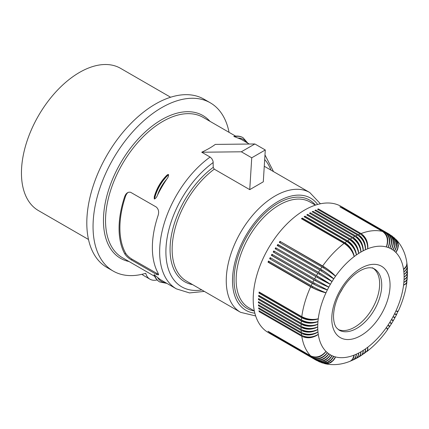 <?xml version="1.0" encoding="UTF-8"?>
<svg xmlns="http://www.w3.org/2000/svg" width="429" height="429" viewBox="0 0 429 429"><rect width="100%" height="100%" fill="white"/><g stroke="black" fill="none" stroke-linecap="round" stroke-linejoin="round"><path stroke-width="0.64" d="M395.897 239.382L397.806 242.16L398.402 245.474L397.726 249.045L395.854 252.45A10.596 8.462 -39.8 0 0 398.069 244.986M201.737 152.231L241.334 151.791L251.743 157.802L249.742 189.639L214.275 169.16L213.234 167.348L213.063 161.213L211.803 158.617L210.113 157.062L201.737 152.231C207.304 149.608 211.819 147.002 215.288 144.407L254.885 143.972L241.334 151.791M251.743 157.802L265.288 149.978L263.293 181.816L249.742 189.639M406.88 262.982L407.25 266.093L406.912 268.028L405.62 270.259L403.866 271.927A10.596 6.43 -2.7 0 0 406.869 268.152M406.949 263.352L406.317 266.57L403.571 269.509A10.596 6.725 -5.5 0 0 406.563 265.417M406.896 281.81L406.88 282.153C405.593 291.704 402.756 301.276 398.369 310.875L397.527 311.218L395.854 311.073A10.596 0.906 26.5 0 0 397.844 311.481A10.596 10.596 0 0 0 397.983 311.186A10.596 10.596 0 0 0 398.005 311.143M131.199 259.84C128.319 258.065 126.19 256.092 124.801 253.92A80.947 46.734 -60 0 1 119.064 228.394A80.947 46.734 -60 0 1 124.801 196.241L125.858 194.208L127.209 192.884L128.823 192.171L130.518 192.246L156.177 206.966C158.558 209.03 159.202 211.862 158.103 215.465A80.947 46.734 -60 0 0 152.365 247.619A80.947 46.734 -60 0 0 158.103 273.15L158.505 274.887L156.794 274.592L131.199 259.84L132.17 259.282L158.596 274.378M154.274 198.895L154.483 199.018C155.813 198.284 156.816 196.991 157.497 195.147A80.947 46.734 -60 0 1 166.725 179.161C167.986 177.649 168.597 176.131 168.57 174.619L167.83 174.539L166.661 175.429C160.644 181.526 156.505 188.701 154.231 196.959L154.274 198.895A29.435 16.994 -60 0 1 168.361 174.496M246.562 142.444A28.11 16.227 120 0 0 237.913 138.063A80.947 46.734 -60 0 1 242.793 140.267L249.308 144.031M237.913 138.063L233.869 136.411C237.226 135.714 240.213 136.1 242.825 137.57A29.435 16.994 120 0 0 233.987 136.61M157.1 279.939A23.547 13.594 -60 0 1 149.957 279.188A23.547 13.594 -60 0 1 145.721 273.305A97.136 56.081 -60 0 1 113.165 271.058A97.136 56.081 -60 0 1 113.165 158.896A97.136 56.081 -60 0 1 210.301 102.815A97.136 56.081 -60 0 1 229.054 132.336M149.957 279.188L143.715 275.584A23.547 13.594 -60 0 1 142.037 274.287M113.165 271.058L106.923 267.455A97.136 56.081 -60 0 1 106.923 155.293A97.136 56.081 -60 0 1 204.054 99.212L210.301 102.815M170.613 97.238L120.581 68.35A82.121 47.415 120 0 0 57.298 90.353A82.121 47.415 120 0 0 21.45 173A82.121 47.415 120 0 0 38.46 210.591L88.492 239.479M397.956 311.25L396.761 314.162L394.476 313.942A10.596 0.45 28.3 0 0 396.321 314.634A10.596 10.596 0 0 0 396.519 314.237M398.069 311.524L395.854 311.073A61.074 35.264 -60 0 1 394.476 313.942A61.074 35.264 -60 0 1 393.012 316.774A61.074 35.264 -60 0 1 391.452 319.567A61.074 35.264 -60 0 1 389.816 322.308A61.074 35.264 -60 0 1 388.095 325A10.596 0.45 31.7 0 1 389.612 326.244A10.596 10.596 0 0 1 389.376 326.614M124.801 253.92L125.729 253.383A79.767 46.053 -60 0 1 125.729 195.704L124.801 196.241M128.04 192.417L126.796 193.667L125.729 195.704M125.729 253.383C127.134 255.539 129.279 257.502 132.17 259.282M210.113 157.062A80.947 46.734 -60 0 0 159.652 251.823A80.947 46.734 -60 0 0 176.416 288.883L161.846 280.469A80.947 46.734 -60 0 1 157.497 277.349L154.043 274.673C155.121 277.928 156.944 280.319 159.524 281.848A29.435 16.994 120 0 0 159.631 281.907M406.88 282.153L405.829 283.918L403.571 285.108A10.596 4.714 9.4 0 0 406.461 282.818M407.25 266.012L407.464 268.924L407.121 270.769L405.807 272.876L404.043 274.426A10.596 6.119 -0 0 0 407.041 270.962M407.464 269.09L407.196 273.589L405.877 275.568L404.102 277A10.596 5.792 2.5 0 0 407.089 273.841M396.224 239.698C401.941 245.86 405.475 253.485 406.831 262.575L406.853 264.162L406.258 266.178L403.571 269.509A61.074 35.264 -60 0 1 403.866 271.927A61.074 35.264 -60 0 1 404.043 274.426A61.074 35.264 -60 0 1 404.102 277A61.074 35.264 -60 0 1 404.043 279.644A10.596 5.443 4.9 0 0 407.003 276.78M407.459 275.38L406.96 279.456L405.641 281.161L403.866 282.352A10.596 5.084 7.2 0 0 406.794 279.778M318.758 361.545L322.034 362.419L325.874 361.695L329.381 359.33L332.019 355.679L329.134 359.218L325.906 361.288L322.42 362.14L319.085 361.674L273.809 335.757A72.85 42.058 -60 0 1 273.498 335.58A72.85 42.058 -60 0 1 273.193 335.403L315.862 360.033A72.85 42.058 -60 0 1 314.602 359.234C320.013 361.545 324.753 359.743 328.823 353.828C324.399 359.497 319.466 361.159 314.023 358.821A72.85 42.058 -60 0 1 312.838 357.904L270.168 333.269A72.85 42.058 -60 0 1 269.621 332.802L312.285 357.437A72.85 42.058 -60 0 1 311.175 356.408L268.506 331.773A72.85 42.058 -60 0 1 267.996 331.252L310.66 355.888A72.85 42.058 -60 0 1 301.785 336.261L259.116 311.631A72.85 42.058 -60 0 1 258.982 310.714L301.646 335.344A72.85 42.058 -60 0 1 301.41 333.397L258.741 308.762A72.85 42.058 -60 0 1 258.649 307.813L301.319 332.448A72.85 42.058 -60 0 1 301.174 330.427L258.51 305.797A72.85 42.058 -60 0 1 258.462 304.815L301.131 329.451A72.85 42.058 -60 0 1 301.083 327.37L258.414 302.735A72.85 42.058 -60 0 1 258.414 301.726L301.083 326.362A72.85 42.058 -60 0 1 301.131 324.227C306.687 326.866 312.237 326.86 317.792 324.222C312.264 326.233 306.73 325.89 301.174 323.198A72.85 42.058 -60 0 1 301.319 321.015L258.649 296.38A72.85 42.058 -60 0 1 258.741 295.324L301.41 319.959A72.85 42.058 -60 0 1 301.646 317.733L258.982 293.098A72.85 42.058 -60 0 1 259.116 292.026L301.785 316.661A72.85 42.058 -60 0 1 310.66 286.781L267.996 262.146A72.85 42.058 -60 0 1 268.506 261.036L311.175 285.671A72.85 42.058 -60 0 1 312.285 283.36L269.621 258.725A72.85 42.058 -60 0 1 270.168 257.625L312.838 282.261A72.85 42.058 -60 0 1 314.023 279.971L271.353 255.335A72.85 42.058 -60 0 1 271.938 254.252L314.602 278.888A72.85 42.058 -60 0 1 315.862 276.635L273.193 252A72.85 42.058 -60 0 1 273.809 250.933L316.479 275.563A72.85 42.058 -60 0 1 317.803 273.348L332.019 281.558C328.346 278.571 323.82 275.488 318.447 272.302A72.85 42.058 -60 0 1 319.836 270.131L277.166 245.501A72.85 42.058 -60 0 1 277.847 244.471L320.517 269.106A72.85 42.058 -60 0 1 321.964 266.988L279.295 242.353A72.85 42.058 -60 0 1 279.998 241.355L322.667 265.991A72.85 42.058 -60 0 1 344.101 243.361L301.437 218.726A72.85 42.058 -60 0 1 302.295 218.071L344.964 242.707A72.85 42.058 -60 0 1 346.771 241.388L304.107 216.752A72.85 42.058 -60 0 1 304.971 216.146L347.64 240.782A72.85 42.058 -60 0 1 349.458 239.564L306.794 214.929A72.85 42.058 -60 0 1 307.663 214.377L350.332 239.012A72.85 42.058 -60 0 1 352.155 237.902L309.486 213.267A72.85 42.058 -60 0 1 310.36 212.763L353.029 237.398A72.85 42.058 -60 0 1 354.853 236.4C359.91 239.891 362.687 244.702 363.175 250.831C363.213 244.428 360.73 239.468 355.721 235.95L313.057 211.315L312.977 212.221M356.134 237.258L356.467 237.446A10.596 6.119 120 0 0 356.413 237.473M353.029 237.398C358.059 240.905 360.692 245.796 360.918 252.07A61.074 35.264 -60 0 1 363.175 250.831A10.596 6.725 -114.5 0 0 356.467 237.446M319.836 270.131L333.741 278.871A10.596 1.351 -144.8 0 0 321.841 270.088L278.341 244.975A10.596 6.119 120 0 0 277.767 245.844M301.785 316.661C307.33 319.417 312.821 320.12 318.264 318.758A10.596 5.443 -175.1 0 1 303.319 317.83L259.818 292.717A10.596 6.119 -60 0 1 259.845 292.444M279.998 241.355L323.959 267.02A10.596 6.119 120 0 0 323.638 267.465A10.596 6.119 120 0 0 323.386 267.83M322.667 265.991C327.997 269.235 332.287 272.651 335.532 276.244A10.596 1.796 -143 0 0 323.959 267.02M318.447 272.302L276.314 248.118L319.809 273.23A10.596 6.119 120 0 0 319.514 273.697A10.596 6.119 120 0 0 319.23 274.174M316.479 275.563L330.378 284.304A61.074 35.264 -60 0 1 332.019 281.558A10.596 0.906 -146.5 0 0 319.809 273.23M312.838 357.904C318.264 360.226 323.101 358.488 327.354 352.692A10.596 8.639 125.2 0 1 319.315 358.269M407.496 269.45L406.601 272.217L404.043 274.426M265.288 149.978L254.885 143.972M352.97 360.022L354.236 359.298L355.416 357.888L356.402 354.134A10.596 6.43 62.7 0 1 354.633 358.617M353.314 359.877L355.914 358.558L357.025 357.529L358.043 355.759L358.655 353.04A10.596 6.119 60 0 1 357.159 357.368M407.534 272.217L407.142 276.49L406.107 278.04L404.043 279.644A61.074 35.264 -60 0 1 403.866 282.352A61.074 35.264 -60 0 1 403.571 285.108A61.074 35.264 -60 0 1 395.854 311.073M407.55 272.571L406.654 274.989L404.102 277M350.166 361.213L353.046 359.979L354.552 358.724L355.834 356.483L356.402 354.134A61.074 35.264 -60 0 1 354.161 355.089A10.596 6.725 65.5 0 1 352.112 359.727M389.548 326.351L388.095 325A61.074 35.264 -60 0 1 386.298 327.622A10.596 0.906 33.5 0 1 387.644 329.14A10.596 10.596 0 0 1 387.462 329.408A10.596 10.596 0 0 1 387.435 329.451M389.784 326.389L391.328 323.911L389.816 322.308L391.688 323.391L393.152 320.94L391.452 319.567L393.49 320.345L394.884 317.857L393.012 316.774L395.157 317.283L396.53 314.709L394.476 313.942M355.721 235.95A72.85 42.058 -60 0 1 357.539 235.065C362.575 238.572 365.202 243.463 365.433 249.732A10.596 6.998 -111.5 0 0 359.25 236.266M314.023 358.821L271.353 334.186A72.85 42.058 -60 0 0 271.938 334.599L271.97 334.545M391.462 235.618L393.854 238.02L395.152 241.704L394.857 245.924L393.012 250.037A10.596 8.607 -49.7 0 0 394.782 241.683M301.319 321.015C306.874 323.68 312.425 323.847 317.969 321.519A10.596 5.792 -177.5 0 1 302.992 321.058A10.596 6.119 -60 0 1 303.008 320.758M310.66 355.888C316.135 358.258 321.241 356.767 325.981 351.415A10.596 8.607 130.3 0 1 317.331 356.869M366.479 351.818L366.763 351.63C374.394 345.742 381.268 338.497 387.387 329.896L387.344 329.177L386.298 327.622A61.074 35.264 -60 0 1 367.674 347.286A10.596 4.714 50.6 0 1 367.133 350.933M301.174 323.198L258.51 298.563A72.85 42.058 -60 0 0 258.462 299.598L259.304 299.11A10.596 6.119 -60 0 1 259.304 299.024M391.849 235.88L394.793 238.562L396.337 242.181L396.214 246.981L394.476 251.174A10.596 8.548 -44.7 0 0 396.487 243.27M363.175 250.831A61.074 35.264 -60 0 1 365.433 249.732C365.733 243.222 363.39 238.202 358.408 234.668L315.744 210.033L315.637 210.87M268.297 332.577L273.498 335.58L268.297 332.577A72.85 42.058 -60 0 1 268.297 248.461A72.85 42.058 -60 0 1 341.146 206.403L346.348 209.406A72.85 42.058 -60 0 1 346.653 209.588M314.602 359.234L271.938 334.599M301.131 324.227L258.462 299.598M317.803 273.348L275.134 248.718A72.85 42.058 -60 0 1 275.783 247.667M354.853 236.4L312.183 211.765A72.85 42.058 -60 0 1 313.057 211.315M357.539 235.065L314.875 210.43A72.85 42.058 -60 0 1 315.744 210.033M358.408 234.668A72.85 42.058 -60 0 1 360.221 233.902L317.551 209.266A72.85 42.058 -60 0 1 318.415 208.923L318.286 209.69M360.221 233.902C365.224 237.419 367.712 242.38 367.674 248.782C368.232 242.176 366.034 237.098 361.079 233.558L318.415 208.923M361.079 233.558A72.85 42.058 -60 0 1 382.512 231.435L339.848 206.805A72.85 42.058 -60 0 1 340.551 206.987L340.465 207.159M382.512 231.435C387.301 234.995 388.567 240.16 386.298 246.938C388.996 240.272 387.966 235.167 383.22 231.622L340.551 206.987M383.22 231.622A72.85 42.058 -60 0 1 384.668 232.068L341.999 207.432A72.85 42.058 -60 0 1 342.68 207.679L342.615 207.792M384.668 232.068C389.435 235.623 390.578 240.76 388.095 247.49C390.991 240.91 390.074 235.848 385.344 232.309L342.68 207.679M385.344 232.309A72.85 42.058 -60 0 1 386.733 232.877L344.069 208.242A72.85 42.058 -60 0 1 344.712 208.542L344.68 208.601M386.733 232.877C391.479 236.422 392.508 241.527 389.816 248.193C392.9 241.709 392.09 236.706 387.382 233.178L344.712 208.542M387.382 233.178A72.85 42.058 -60 0 1 388.706 233.864L346.037 209.229A72.85 42.058 -60 0 1 346.348 209.406L341.146 206.403M407.298 266.377L407.089 268.168L406.419 269.53L403.866 271.927M407.464 275.729L406.579 277.831L404.043 279.644M407.25 278.582L406.381 280.743L403.866 282.352M407.239 278.925L406.494 282.765L405.335 284.046L403.571 285.108M372.334 267.739L374.415 268.94A35.323 20.394 -60 0 1 381.73 285.113A35.323 20.394 -60 0 1 366.312 320.656A35.323 20.394 -60 0 1 339.092 330.121L336.62 327.928C334.668 325.557 333.628 321.696 333.505 316.355C333.816 304.842 338.309 293.468 346.986 282.228C356.794 270.238 368.506 265.267 374.415 268.94M338.197 329.515A35.323 20.394 120 0 0 372.334 308.526A35.323 20.394 120 0 0 373.439 268.463M339.634 293.554A36.792 21.241 120 0 0 343.012 287.693M393.768 237.403L396.026 240.213L396.852 243.516L396.262 247.678L394.476 251.174A61.074 35.264 -60 0 1 395.854 252.45A61.074 35.264 -60 0 1 403.571 269.509M394.122 237.693L396.702 240.433L397.999 244.117L397.699 248.337L395.854 252.45M388.706 233.864C393.431 237.403 394.348 242.46 391.452 249.04C394.723 242.68 394.015 237.736 389.323 234.218L392.744 236.862L394.642 240.9L394.632 245.769L393.012 250.037A61.074 35.264 -60 0 1 394.476 251.174M389.323 234.218L388.717 233.869M365.433 249.732A61.074 35.264 -60 0 1 367.674 248.782A61.074 35.264 -60 0 1 386.298 246.938A61.074 35.264 -60 0 1 388.095 247.49A61.074 35.264 -60 0 1 389.816 248.193A61.074 35.264 -60 0 1 391.452 249.04A10.596 8.639 -54.8 0 0 392.948 240.229M389.816 248.193A10.596 8.65 -60 0 0 390.985 238.91M388.095 247.49A10.596 8.639 -65.2 0 0 388.905 237.741M386.298 246.938A10.596 8.607 -70.3 0 0 386.701 236.722M367.674 248.782A10.596 7.255 -108.4 0 0 362.301 235.446M310.36 212.763L310.317 213.744M352.627 238.186L353.818 238.873A10.596 6.43 -117.3 0 1 360.918 252.07C360.162 246.101 357.239 241.377 352.155 237.902M350.332 239.012C355.389 242.503 358.167 247.313 358.655 253.442A10.596 6.119 -120 0 0 351.163 240.46L307.663 215.347L307.663 214.377M304.971 216.146L305.019 217.09L348.52 242.208A10.596 6.119 120 0 0 348.262 242.374M347.64 240.782C352.724 244.257 355.646 248.981 356.402 254.944A10.596 5.792 -122.5 0 0 348.52 242.208M349.458 239.564C354.569 243.023 357.636 247.651 358.655 253.442A61.074 35.264 -60 0 1 360.918 252.07M346.771 241.388C351.909 244.83 355.121 249.351 356.402 254.944A61.074 35.264 -60 0 1 358.655 253.442M344.964 242.707C350.075 246.166 353.142 250.793 354.161 256.58A10.596 5.443 -124.9 0 0 345.887 244.101A10.596 6.119 120 0 0 345.576 244.326M302.295 218.071L302.386 218.988L345.887 244.101M344.101 243.361C349.265 246.782 352.617 251.19 354.161 256.58A61.074 35.264 -60 0 1 356.402 254.944M277.847 244.471L278.341 244.975M320.517 269.106C325.863 272.324 330.271 275.579 333.741 278.871A61.074 35.264 -60 0 1 335.532 276.244A61.074 35.264 -60 0 1 354.161 256.58M321.964 266.988C327.332 270.173 331.858 273.262 335.532 276.244M279.896 242.701A10.596 6.119 -60 0 1 280.459 241.908M275.729 249.061A10.596 6.119 -60 0 1 276.314 248.118M273.809 250.933L317.873 276.442A10.596 0.45 -148.3 0 1 330.378 284.304A10.596 0.45 -151.7 0 1 317.321 277.402A10.596 6.119 -60 0 1 317.589 276.919A10.596 6.119 -60 0 1 317.873 276.442M274.372 251.33A10.596 6.119 120 0 0 273.82 252.29L317.321 277.402M273.193 252L273.82 252.29M315.862 276.635L330.378 284.304A61.074 35.264 -60 0 0 328.823 287.098L271.938 254.252M314.602 278.888L328.823 287.098A10.596 0.906 -153.5 0 1 315.508 280.684A10.596 6.119 -60 0 1 315.76 280.196A10.596 6.119 -60 0 1 316.034 279.708M312.838 282.261L327.354 289.929A10.596 1.351 -155.2 0 1 313.803 284.014L269.621 258.725M314.023 279.971C319.466 283.033 324.399 285.403 328.823 287.098A61.074 35.264 -60 0 0 327.354 289.929C322.769 288.572 317.744 286.384 312.285 283.36M271.353 255.335L272.007 255.571A10.596 6.119 -60 0 1 272.533 254.595M272.007 255.571L315.508 280.684M270.763 257.968A10.596 6.119 120 0 0 270.302 258.901M311.175 285.671C316.618 288.728 321.557 291.103 325.981 292.793A10.596 1.796 -157 0 1 312.199 287.382L268.704 262.269A10.596 6.119 120 0 1 269.106 261.384M267.996 262.146L268.704 262.269M310.66 286.781C316.135 289.773 321.241 291.779 325.981 292.793A61.074 35.264 -60 0 1 327.354 289.929M301.41 319.959C306.96 322.688 312.478 323.209 317.969 321.519A61.074 35.264 -60 0 1 318.264 318.758A61.074 35.264 -60 0 1 325.981 292.793M301.646 317.733C307.202 320.431 312.736 320.769 318.264 318.758M258.982 293.098L259.818 292.717M258.649 296.38L259.491 295.946L302.992 321.058M301.083 326.362C306.638 329.027 312.183 329.193 317.728 326.866A61.074 35.264 -60 0 1 317.792 324.222A10.596 6.119 180 0 1 302.804 324.222L259.304 299.11M301.566 326.625L302.756 327.316A10.596 6.119 -60 0 1 302.751 327.171M258.414 302.735L259.245 302.209M301.083 327.37C306.638 329.976 312.183 329.81 317.728 326.866A10.596 6.43 177.3 0 1 302.756 327.316M301.131 329.451C306.687 332.084 312.237 332.084 317.792 329.445A10.596 6.725 174.5 0 1 302.847 330.325A10.596 6.119 -60 0 1 302.842 330.266M301.319 332.448C306.874 335.049 312.425 334.883 317.969 331.944A10.596 6.998 171.5 0 1 303.217 333.322M301.174 330.427C306.73 333.006 312.264 332.673 317.792 329.445A61.074 35.264 -60 0 1 317.728 326.866M258.51 305.797L259.255 305.271M302.515 330.132L302.847 330.325M301.41 333.397C306.96 335.945 312.478 335.462 317.969 331.944A61.074 35.264 -60 0 1 317.792 329.445M258.741 308.762L259.411 308.253M301.646 335.344C307.202 337.923 312.736 337.596 318.264 334.363A10.596 7.255 168.4 0 1 304.027 336.374M259.116 311.631L259.717 311.138M301.785 336.261C307.33 338.787 312.821 338.149 318.264 334.363A61.074 35.264 -60 0 1 317.969 331.944M312.285 357.437C317.744 359.792 322.769 358.21 327.354 352.692A61.074 35.264 -60 0 1 325.981 351.415A61.074 35.264 -60 0 1 318.264 334.363M311.175 356.408C316.618 358.746 321.557 357.084 325.981 351.415M315.862 360.033C321.289 362.36 326.126 360.623 330.378 354.826A61.074 35.264 -60 0 1 328.823 353.828A10.596 8.65 120 0 1 321.369 359.486M316.479 360.392C321.868 362.693 326.501 360.843 330.378 354.826A10.596 8.639 114.8 0 1 323.493 360.526M319.181 361.749L322.973 362.961L327.359 362.307L330.974 359.979L333.741 356.381A10.596 8.548 104.7 0 1 327.895 362.071M321.455 362.65L325.016 363.202L328.292 362.264L331.231 360.076L333.741 356.381A61.074 35.264 -60 0 1 332.019 355.679A10.596 8.607 109.7 0 1 325.67 361.384M321.889 362.811L325.547 363.674L329.386 362.955L332.893 360.585L335.532 356.933A10.596 8.462 99.8 0 1 330.174 362.585M324.233 363.508L327.595 363.771L330.764 362.623L333.515 360.253L335.532 356.933A61.074 35.264 -60 0 1 333.741 356.381M324.673 363.631C332.866 365.497 341.237 364.747 349.791 361.379L351.174 360.601L352.622 359.078L354.161 355.089A61.074 35.264 -60 0 1 335.532 356.933M350.52 361.089L352.992 358.928L354.161 355.089M355.748 358.671L357.861 356.687L358.655 353.04A61.074 35.264 -60 0 1 356.402 354.134M356.075 358.515L358.467 357.18L359.733 355.882L360.558 354.054L360.918 351.801A10.596 5.792 57.5 0 1 359.674 355.968M358.488 357.164L360.306 355.341L360.918 351.801A61.074 35.264 -60 0 1 358.655 353.04M358.805 357.003L361.288 355.443L362.194 354.397L362.929 352.622L363.175 350.429A10.596 5.443 55.1 0 1 362.178 354.424M361.191 355.518L364.473 353.046L365.288 351.051L365.433 348.922A10.596 5.084 52.8 0 1 364.666 352.745M361.497 355.346L362.875 353.534L363.175 350.429A61.074 35.264 -60 0 1 360.918 351.801M363.856 353.737L365.299 351.903L365.433 348.922A61.074 35.264 -60 0 1 363.175 350.429M364.151 353.555L367.101 350.992L367.637 349.345L367.674 347.286A61.074 35.264 -60 0 1 365.433 348.922M366.763 351.63L367.771 349.839L367.674 347.286M387.505 329.354L389.43 326.86L388.095 325M387.8 329.316L386.298 327.622M255.657 315.942L240.578 312.328L186.465 281.086A69.171 39.935 -60 0 1 172.142 249.421A69.171 39.935 -60 0 1 214.275 169.16M240.578 312.328A69.171 39.935 -60 0 1 226.255 280.663A69.171 39.935 -60 0 1 256.445 211.052A69.171 39.935 -60 0 1 309.749 192.524L264.269 166.264M264.688 159.534A76.528 44.187 -60 0 1 270.967 170.131M201.796 289.94A76.528 44.187 -60 0 1 166.216 244.852A76.528 44.187 -60 0 1 213.234 162.5M154.692 276.34L122.303 257.636A80.947 46.734 -60 0 1 105.534 220.581A80.947 46.734 -60 0 1 140.868 139.125A80.947 46.734 -60 0 1 203.244 117.439L235.639 136.138M129.011 261.513A82.416 47.581 -60 0 1 103.453 220.581A82.416 47.581 -60 0 1 144.616 132.491A82.416 47.581 -60 0 1 209.958 121.31M156.177 274.26L157.148 273.702M242.927 137.629A29.435 16.994 120 0 0 242.825 137.57L243.034 137.688A29.435 16.994 120 0 0 234.191 136.728M154.483 199.018A29.435 16.994 -60 0 1 168.57 174.619M157.497 195.147A28.11 16.227 -60 0 1 166.725 179.161M154.483 274.791A29.435 16.994 120 0 0 159.733 281.966L166.919 283.397M154.274 274.673A29.435 16.994 120 0 0 159.524 281.848L159.733 281.966M157.497 277.349A28.11 16.227 120 0 0 165.615 282.647M192.594 284.625A70.646 40.787 -60 0 1 171.289 235.988A70.646 40.787 -60 0 1 213.234 167.348M332.019 281.558A61.074 35.264 -60 0 1 333.741 278.871M328.823 353.828A61.074 35.264 -60 0 1 327.354 352.692M254.343 310.993A62.548 36.111 -60 0 1 234.057 279.762A62.548 36.111 -60 0 1 265.808 212.435A62.548 36.111 -60 0 1 315.476 205.11M254.327 310.923L248.788 307.722A61.079 35.264 -60 0 1 236.138 279.762A61.079 35.264 -60 0 1 262.8 218.297A61.079 35.264 -60 0 1 309.867 201.936L315.406 205.132M254.853 313.181A64.758 37.387 -60 0 1 232.497 280.663A64.758 37.387 -60 0 1 266.136 210.269A64.758 37.387 -60 0 1 317.626 204.456M317.792 324.222A61.074 35.264 -60 0 1 317.969 321.519M390.058 285.113A41.211 23.793 -60 0 1 366.602 331.655A41.211 23.793 -60 0 1 333.998 330.351A41.211 23.793 -60 0 1 331.778 318.758A41.211 23.793 -60 0 1 360.918 268.286A41.211 23.793 -60 0 1 390.058 285.113M391.452 249.04A61.074 35.264 -60 0 1 393.012 250.037M332.019 355.679A61.074 35.264 -60 0 1 330.378 354.826M321.262 270.962A10.596 6.119 -60 0 1 321.53 270.543A10.596 6.119 -60 0 1 321.841 270.088M314.269 283.076A10.596 6.119 120 0 0 314.039 283.521A10.596 6.119 120 0 0 313.803 284.014M312.612 286.481A10.596 6.119 120 0 0 312.425 286.883A10.596 6.119 120 0 0 312.199 287.382M303.357 317.455A10.596 6.119 120 0 0 303.319 317.83M176.416 288.883L189.532 292.921L204.333 291.404M273.504 171.595L264.977 154.923M247.86 143.195L243.034 137.688M309.749 192.524L320.42 203.775M391.232 323.713A10.596 10.596 0 0 0 391.5 323.284M393.007 320.753A10.596 10.596 0 0 0 393.259 320.318M394.696 317.744A10.596 10.596 0 0 0 394.937 317.299"/></g></svg>
